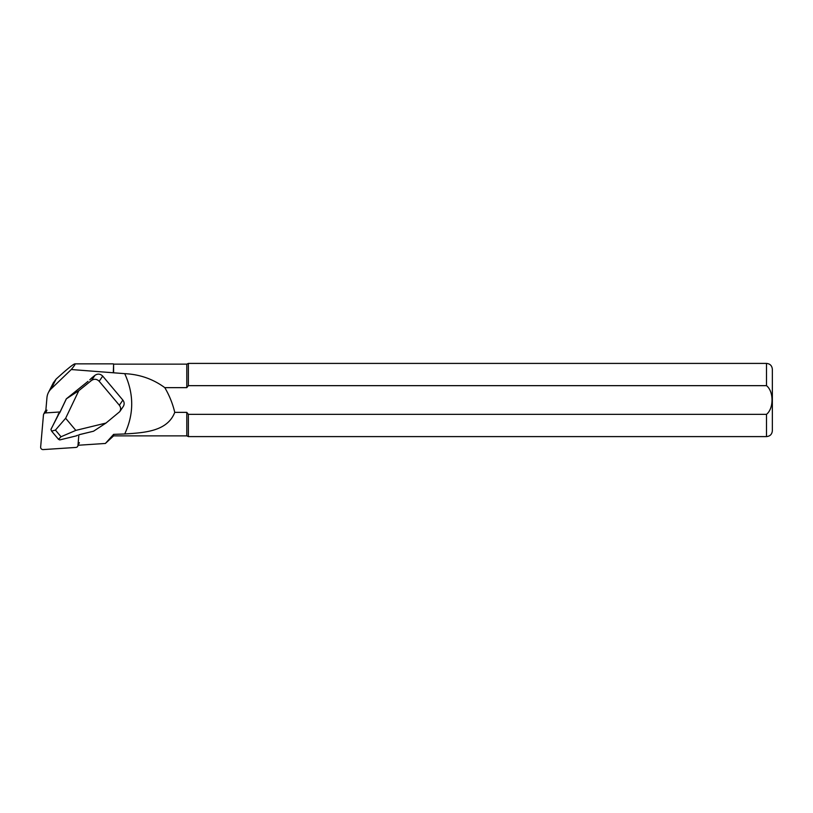 <?xml version="1.0" encoding="UTF-8"?>
<svg xmlns="http://www.w3.org/2000/svg" width="813" height="813" viewBox="0 0 813 813"><rect width="100%" height="100%" fill="white"/><g stroke="black" fill="none" stroke-linecap="round" stroke-linejoin="round"><path stroke-width="1.22" d="M45.823 410.555A2.337 2.276 -153.2 0 0 45.081 411.388L43.689 414.152A2.337 2.276 -153.2 0 0 43.455 414.965L40.65 447.059A2.337 2.276 -153.2 0 0 43.18 449.589L75.863 447.445A2.337 2.276 -153.2 0 0 77.977 445.402L78.861 434.762L93.505 431.225M60.06 411.967L45.569 412.923A2.337 2.276 -153.2 0 0 43.689 414.152M123.241 406.52C124.552 404.325 124.419 402.181 122.865 400.098L102.712 376.104C100.324 373.777 97.753 373.502 94.999 375.301L91.534 378.116M78.058 445.26L105.385 443.461L113.607 434.376L124.714 433.969C134.033 414.071 134.033 393.97 124.714 373.655L71.259 369.529L51.158 388.858A14.634 14.238 -153.2 0 0 46.951 397.669L45.63 412.821M105.385 443.461L113.607 435.87L186.797 435.87L188.372 436.601L766.496 436.601C770.053 436.256 772.004 434.305 772.35 430.748L772.35 369.265C772.004 365.708 770.053 363.757 766.496 363.411L766.496 385.657C773.864 391.419 773.874 408.502 766.496 414.345L188.372 414.345L188.372 436.601M71.259 369.529C74.39 365.789 75.599 363.899 74.908 363.848C73.221 364.133 66.951 369.224 56.087 379.122L53.302 382.882M113.607 372.761L113.607 364.143L113.312 372.415M113.607 434.376L113.607 435.87M186.797 435.87L186.797 412.364L188.372 414.345L766.496 414.345L766.496 436.601M113.607 364.143L186.797 364.143L188.372 363.411L188.372 385.657L766.496 385.657M186.797 364.143L186.797 387.649L188.25 385.799M124.714 373.655C139.704 374.366 153.068 379.031 164.795 387.649L186.797 387.649M186.797 412.364L174.754 412.364C167.407 431.469 144.389 432.709 124.714 433.969M164.795 387.649C169.358 395.382 172.671 403.624 174.754 412.364M113.312 363.848L74.908 363.848M66.371 398.837L60.03 412.181M59.979 412.293L59.41 413.217M66.32 398.848L88.017 381.358L66.31 398.858L78.8 390.697L91.483 380.464C94.247 378.665 96.818 378.939 99.196 381.267L119.359 405.26C120.913 407.343 121.035 409.488 119.724 411.683L105.985 423.055L75.833 430.392L65.64 418.268L78.8 390.697M59.786 439.914L58.516 439.335L51.615 431.134L55.436 430.077L65.64 418.268M51.036 429.315L58.638 413.929M59.064 413.583L50.934 429.376M75.833 430.392L61.026 436.744L55.436 430.077M61.026 436.744L58.516 439.335M50.955 429.488L51.615 431.134M105.985 423.055L93.586 431.185M76.656 435.697L77.326 435.311M79.379 442.648L77.977 445.402M46.971 410.159L45.569 412.923M56.087 379.122L51.158 388.858M59.715 439.914L76.351 435.87L59.766 439.924M119.359 405.26L122.865 400.098M102.712 376.104L99.196 381.267M91.656 377.994L89.826 379.773M91.483 380.464L94.999 375.301M78.241 445.239L77.753 446.215M188.372 363.411L766.496 363.411M53.465 382.567L48.394 392.598M66.31 398.858L59.949 412.201L58.333 413.99A0.589 0.589 0 0 0 58.17 414.224M123.23 406.541L119.714 411.703M91.595 378.055L89.786 379.803M77.509 435.27L76.524 435.829A0.589 0.589 0 0 1 76.381 435.89M93.536 431.215L78.891 434.782"/></g></svg>
